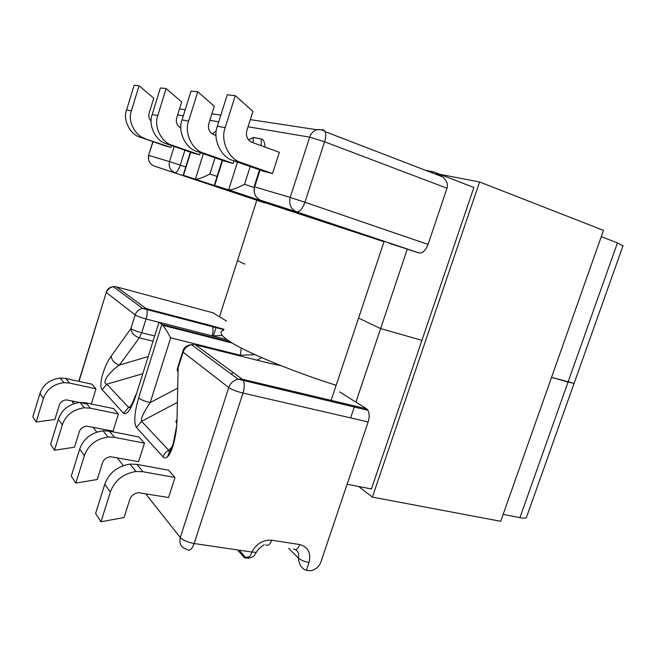 <?xml version="1.0" encoding="UTF-8"?>
<svg xmlns="http://www.w3.org/2000/svg" width="656" height="656" viewBox="0 0 656 656"><rect width="100%" height="100%" fill="white"/><g stroke="black" fill="none" stroke-linecap="round" stroke-linejoin="round"><path stroke-width="0.98" d="M358.676 486.498L372.387 497.1L500.708 521.299L603.479 230.371L479.602 181.974L372.387 497.1M439.799 174.324L479.602 181.974M347.114 484.267L371.427 488.958L473.886 187.485L433.247 171.79L425.637 170.347M384.014 241.72L264.663 202.565L183.467 175.357L183.172 174.627M223.696 330.198C218.842 331.797 220.531 335.331 228.747 340.8C241.211 349.894 287.836 370.041 336.167 385.302M264.622 202.688L154.012 165.993L264.573 202.843M389.147 243.261L419.053 252.962C422.571 253.372 425.572 250.518 428.048 244.409L446.998 188.223C448.212 184.533 446.867 180.802 442.956 177.022L325.237 131.676C326.073 134.439 325.852 137.801 324.572 141.77L446.998 188.223M419.053 252.962L296.578 211.855L260.817 200.351L342.957 228.075M321.497 220.974L288.935 209.781M253.97 187.493L244.532 184.279C236.923 188.272 231.625 190.142 228.649 189.879L214.701 185.394L214.323 184.467M222.589 160.408L214.701 185.394L285.868 209.248M264.786 202.433L252.035 197.907M217.095 176.415L209.92 173.979C202.835 177.645 197.989 179.383 195.39 179.186L183.467 175.357L190.699 152.241M226.615 321.112L212.962 312.797M227.206 339.734L158.99 322.235L161.827 324.351L230.453 341.907M280.989 365.679L268.033 362.948L195.422 344.818L242.31 379.25L243.45 380.775C244.614 384.162 244.458 388.262 242.974 393.067L368.147 421.931C369.566 417.446 369.5 413.575 367.959 410.303L366.565 408.795L339.546 391.87M220.268 187.682L219.571 187.665M268.033 362.948L266.754 362.637M241.277 348.033L240.285 355.232L255.02 354.683M239.268 355.765L240.285 355.232L170.683 337.824C167.821 332.477 165.189 328.303 162.795 325.31L161.827 324.351L138.629 397.979C134.414 412.649 133.676 422.489 136.423 427.491L163.073 456.879C164.344 458.257 165.771 458.282 167.337 456.953C172.102 453.132 176.759 435.125 177.005 419.635L178.153 367.721C176.89 368.943 176.866 370.296 178.063 371.755M158.99 322.235L135.997 395.314L158.99 322.235M213.643 312.978L116.563 286.902L146.14 308.623L211.74 325.794L212.38 326.516C213.339 328.795 213.241 331.911 212.077 335.856M212.29 335.913L222.294 335.495M170.995 147.42L140.064 137.161L165.738 146.067L170.995 147.42L171.569 145.583M199.678 154.816L172.102 145.214L166.353 143.771L193.594 153.25L199.678 154.816L200.359 152.643M233.093 163.426L203.721 153.151L196.98 151.462L225.976 161.597L233.093 163.426L233.921 160.818M272.511 173.594L241.121 162.549L233.11 160.54L264.073 171.413L272.511 173.594L279.341 152.307L251.978 142.336C247.369 140.031 245.639 136.161 246.779 130.724L252.913 111.381L235.283 95.637L227.222 94.808L217.341 126.255L225.188 127.658L235.283 95.637M368.147 421.931L320.817 562.208C318.832 567.194 315.249 570.039 310.091 570.745L306.36 570.359C301.932 568.99 299.218 564.849 298.242 557.953C300.809 560.126 304.392 561.651 309.001 562.52C311.264 552.942 308.156 546.948 299.694 544.546L271.707 540.2C263.146 539.675 256.529 543.619 251.855 552.04L256.275 552.401L256.57 551.827M91.274 403.965L95.997 388.787L91.881 384.17L65.83 378.496L69.634 383.096L95.997 388.787M75.834 483.07L84.37 455.674L79.679 449.106L71.291 476.076L75.834 483.07L97.26 479.52L102.459 462.931C103.763 459.38 106.444 457.306 110.495 456.715L138.58 461.652L144.443 443.169L138.908 436.962L109.372 431.156L114.513 437.363L144.443 443.169M100.991 521.766L110.364 492.025L104.796 484.235L95.604 513.476L100.991 521.766L124.074 517.535L129.781 499.544C131.208 495.682 134.103 493.394 138.465 492.689L168.584 497.519L175.013 477.486L168.477 470.155L136.842 464.374L142.926 471.73L175.013 477.486M54.489 450.246L62.328 424.85L58.318 419.241L50.61 444.268L54.489 450.246L74.481 447.22L79.253 431.845C80.45 428.548 82.943 426.654 86.731 426.154L113.037 431.115L118.416 413.961L113.668 408.631L85.985 402.866L90.38 408.18L118.416 413.961M140.064 137.161C130.142 134.677 122.672 119.81 126.583 109.962L134.136 85.247L139.08 85.756L153.75 98.179L149.076 113.365C148.281 116.161 148.961 118.728 151.126 121.065M145.017 138.408C134.98 135.899 127.436 120.819 131.405 110.823L139.08 85.756M166.353 143.771C155.816 141.13 147.944 125.165 152.176 114.554L160.376 87.945L166.116 88.535L181.671 101.893L176.595 118.252C175.652 122.582 177.079 125.813 180.859 127.953M172.102 145.214C161.433 142.541 153.471 126.337 157.776 115.563L166.116 88.535M196.98 151.462C185.746 148.658 177.44 131.413 182.04 119.917L191.003 91.086L197.751 91.783L214.291 106.239L208.731 123.959C207.714 128.945 209.362 132.504 213.676 134.636L216.004 135.48M203.721 153.151C192.339 150.314 183.934 132.791 188.616 121.098L197.751 91.783M233.11 160.54C221.08 157.538 212.298 138.793 217.341 126.255M241.121 162.549C228.928 159.506 220.047 140.441 225.188 127.658M436.15 173.315L442.956 177.022M249.305 556.805L244.401 557.641C247.943 558.928 250.428 557.059 251.855 552.04L194.127 543.529L242.974 393.067C236.586 391.443 231.847 389.615 228.747 387.573C230.248 383.235 233.356 380.431 238.079 379.168L242.31 379.25L366.565 408.795M176.849 423.358C175.685 422.013 175.734 420.767 177.005 419.635M169.896 451.074L169.888 451.082C170.47 450.705 173.053 444.588 173.471 442.472L176.685 425.687M167.337 456.953L169.806 451.156C168.986 451.771 168.592 451.459 168.649 450.221C165.919 451.771 164.057 453.993 163.073 456.879M171.888 447.162L168.649 450.221L141.622 421.332C140.687 418.602 143.541 412.353 150.199 402.587C144.673 401.259 140.819 399.725 138.629 397.979M129.831 407.483L128.576 407.392L123.566 413.305C127.026 415.256 131.167 409.254 135.997 395.314M130.708 406.277L128.576 407.392L106.862 384.186L102.156 389.697L123.566 413.305M142.368 373.83L106.862 384.186C101.303 383.489 108.732 372.149 119.408 365.048C114.472 363.449 111.741 360.472 111.208 356.11C103.582 366.417 98.269 386.122 102.156 389.697M147.756 356.7L119.408 365.048L139.359 337.807C134.316 336.102 131.495 333.043 130.897 328.623L111.208 356.11M79.794 402.464L66.289 399.873C62.738 400.291 60.409 402.038 59.294 405.113L54.883 419.446L36.162 422.046L43.403 398.389C46.617 389.344 53.464 384.104 63.927 382.653L69.634 383.096M86.871 403.94L80.032 402.513M36.162 422.046L32.8 416.88L39.934 393.534C43.099 384.621 49.856 379.455 60.188 378.045L65.83 378.496M84.37 455.674C88.15 445.186 96.03 438.962 108.002 437.011L114.513 437.363M79.679 449.106C83.394 438.79 91.151 432.681 102.951 430.787L109.372 431.156M110.364 492.025C114.513 480.618 123.033 473.763 135.923 471.459L142.926 471.73M104.796 484.235C108.871 473.033 117.252 466.318 129.954 464.087L136.842 464.374M62.328 424.85C65.805 415.141 73.128 409.451 84.296 407.778L90.38 408.18M58.318 419.241C61.738 409.672 68.962 404.08 79.983 402.456L85.985 402.866M503.152 514.394L519.929 517.633C523.111 518.265 525.243 518.289 526.317 517.723L526.629 516.83M384.17 241.252L331.141 400.373M256.791 200.318L237.48 260.621L244.901 264.138L237.48 260.621L219.539 316.676M216.226 327.008L213.397 335.839M350.648 417.897L354.65 405.966M355.937 402.136L380.628 328.566L358.561 318.094L380.628 328.566L407.286 249.141M519.929 517.633L568.055 382.046L551.565 377.339L574.082 383.366L568.055 382.046L617.444 242.9L601.257 236.652M421.939 340.349L380.628 328.566L421.939 340.349M622.979 245.861L617.444 242.9M432.804 173.11L433.247 171.79M287.91 209.748L228.649 189.879L237.472 162.065M251.199 197.882L195.39 179.186L203.393 153.701M211.74 325.794L223.991 329.296M428.048 244.409L304.933 202.253C302.432 208.862 299.653 212.06 296.578 211.855C290.829 209.133 288.706 204.328 290.198 197.423L254.684 186.886C253.323 193.299 255.364 197.792 260.817 200.351M185.746 167.009L180.244 165.148C178.481 170.175 176.694 172.7 174.898 172.717C170.24 170.56 168.436 166.854 169.478 161.606L148.797 155.464C147.821 160.433 149.56 163.943 154.012 165.993M194.045 344.58L191.552 344.679C187.247 345.753 184.434 348.238 183.106 352.133L228.747 387.573L180.285 537.526L145.517 493.624M279.817 365.212L279.243 364.982M115.94 286.754L113.349 286.705C109.782 287.484 107.477 289.452 106.436 292.592L135.177 314.913C136.325 311.485 138.826 309.329 142.672 308.443L146.14 308.623L146.682 309.337C147.469 311.666 147.256 314.888 146.042 318.988L158.408 322.162M209.92 173.979L215.029 157.768M244.532 184.279L250.19 166.534M260.071 170.011L254.684 186.886L254.102 186.788L254.2 191.798M148.42 158.424L148.576 155.439L153.053 141.663M177.628 114.907L183.295 115.866M209.871 120.343L218.727 121.836M248.034 126.772L309.681 137.153L290.198 197.423L304.933 202.253L324.572 141.77L309.681 137.153C310.78 133.693 313.076 131.208 316.561 129.699L323.203 129.74L325.237 131.676C323.121 129.978 320.226 129.314 316.561 129.699L250.297 119.622M264.991 147.075C264.778 142.245 263.548 139.548 261.293 138.99L253.38 137.489L248.444 139.81M216.308 130.757L212.282 133.963M174.184 146.493L169.478 161.606L180.244 165.148L184.902 150.224M336.257 401.734L335.921 402.71M306.36 570.359L309.001 562.52M135.177 314.913L130.897 328.623C132.914 329.984 136.53 331.354 141.729 332.748L146.042 318.988C140.843 317.57 137.219 316.208 135.177 314.913M182.712 351.755L177.981 366.63L178.153 367.721L183.106 352.133L182.909 351.124C183.926 347.36 186.804 345.212 191.552 344.679L238.079 379.168L367.959 410.303M123.279 465.547L117.063 457.691M96.76 432.05L92.873 427.146M74.194 403.555L72.726 401.702L72.931 401.046M79.015 381.366L106.37 292.076C106.403 291.313 107.797 287.328 113.349 286.705L142.672 308.443L223.86 329.689M170.683 337.824L150.199 402.587L177.702 388.131M154.308 335.88L141.729 332.748L139.359 337.807L152.668 341.087M252.97 142.696L253.38 137.489M261.17 145.689L261.293 138.99M180.285 537.526C183.09 540.314 187.698 542.315 194.127 543.529C191.839 549.515 189.51 551.475 187.149 549.4C181.22 547.85 178.932 543.898 180.285 537.526M265.713 544.759C267.878 546.341 269.87 544.816 271.707 540.2M293.576 549.006C295.823 550.581 297.865 549.088 299.694 544.546M295.61 549.687C298.431 551.63 299.308 554.386 298.242 557.953L288.615 548.252M72.603 400.972L72.726 401.702M177.382 402.374L141.622 421.332L136.423 427.491M261.687 357.668L256.939 360.185M233.364 372.682L231.01 373.928M126.583 109.962L131.405 110.823M152.176 114.554L157.776 115.563M182.04 119.917L188.616 121.098M239.112 550.163L245.828 557.707C248.854 559.215 254.438 556.157 254.028 555.78L256.275 552.401C260.547 545.743 263.933 545.39 264.171 544.693M244.401 557.641L237.562 549.933M43.403 398.389L39.934 393.534M232.372 343.088L162.795 325.31M190.396 152.135L183.541 174.061M222.195 160.269L214.774 183.778M259.53 169.822L254.126 186.722M148.584 155.406L152.848 141.598M179.506 108.863L185.205 109.732M211.921 113.791L220.834 115.144M78.802 381.316L106.256 292.428M135.71 394.953L132.389 403.235L129.609 407.548M72.611 401.529L72.496 402.677M177.71 368.229L177.817 367.393M60.188 378.045L63.927 382.653M102.951 430.787L108.002 437.011M129.954 464.087L135.923 471.459M79.983 402.456L84.296 407.778M526.317 517.723L623.093 245.533"/></g></svg>
